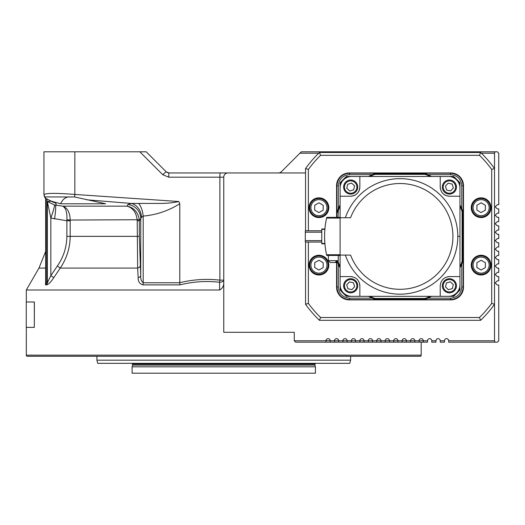 <?xml version="1.0" encoding="UTF-8"?>
<svg xmlns="http://www.w3.org/2000/svg" width="525" height="525" viewBox="0 0 525 525"><rect width="100%" height="100%" fill="white"/><g stroke="black" fill="none" stroke-linecap="round" stroke-linejoin="round"><path stroke-width="0.79" d="M315.545 363.333A4.233 4.233 0 0 0 315.053 364.12A1.411 1.411 0 0 0 314.961 365.098L132.549 365.098A1.411 1.411 0 0 0 132.458 364.12A4.233 4.233 0 0 0 131.959 363.333M167.449 172.62L168.131 172.837M168.151 172.843L169.096 172.948A4.233 0.368 90 0 0 168.728 177.181L162.743 174.7L139.84 151.797L146.193 151.797L166.103 171.708L162.743 174.7M294.262 340.771L325.999 340.771L325.999 342.175L295.673 342.175L294.262 340.771L294.262 332.305L223.755 332.305L223.755 281.617C224.077 285.548 222.692 288.337 219.601 289.997L26.322 289.997L26.322 301.987M34.315 327.37L34.381 301.987L26.25 301.987L26.25 327.37L34.315 327.37L34.315 301.987M26.322 327.37L26.322 355.149L421.188 355.149L421.188 342.175M26.322 355.149A1.411 1.411 0 0 0 26.887 356.278L420.623 356.278A1.411 1.411 0 0 0 421.188 355.149M318.714 153.208L299.906 153.208L301.317 151.797L497.339 151.797L498.75 153.208L498.75 204.678L497.339 204.678L495.226 206.798L497.339 208.911L498.75 208.911L498.75 213.143L497.339 213.143L495.226 215.257L497.339 217.37L498.75 217.37L498.75 221.602L497.339 221.602L495.226 223.716L497.339 225.835L498.75 225.835L498.75 230.062L497.339 230.062L495.226 232.181L497.339 234.294L498.75 234.294L498.75 238.527L497.339 238.527L495.226 240.64L497.339 242.753L498.75 242.753L498.75 246.986L497.339 246.986L495.226 249.106L497.339 251.219L498.75 251.219L498.75 255.452L497.339 255.452L495.226 257.565L497.339 259.678L498.75 259.678L498.75 263.911L497.339 263.911L495.226 266.024L497.339 268.144L498.75 268.144L498.75 272.37L497.339 272.37L495.226 274.49L497.339 276.603L498.75 276.603L498.75 280.836L497.339 280.836L495.226 282.949L497.339 285.062L498.75 285.062L498.75 340.771L497.339 342.175L448.685 342.175L448.685 340.771L494.517 340.771L495.036 342.175M45.668 281.59L46.016 282.758L45.668 281.59L45.668 198.404M179.543 356.278L195.057 356.278L179.543 356.278M76.145 356.278L99.113 356.278M348.39 356.278L371.365 356.278M69.188 196.921A14.103 9.975 -90 0 0 60.638 203.779L105.663 203.779L74.662 196.98L45.189 196.921L45.426 198.174L43.949 194.736L43.949 151.797L139.84 151.797M96.902 356.278L96.902 360.176L350.602 360.176L350.602 356.278M350.602 360.176L349.755 363.333L97.748 363.333L96.902 360.176M166.412 171.99L169.096 172.948L305.55 172.948M315.42 366.817L132.09 366.817L132.09 373.203L315.42 373.203L315.42 366.817L314.961 365.098M132.549 365.098L132.09 366.817M141.514 217.324A14.103 11.419 82.1 0 0 131.171 203.438L158.812 203.411C166.162 203.49 172.83 202.86 178.815 201.515L179.793 203.759C168.361 210.847 156.168 214.955 143.194 216.077L141.514 217.324L139.335 220.762L137.196 220.762L137.169 220.041C136.297 212.5 132.904 207.867 126.991 206.148L127.883 204.566L131.171 203.438L86.664 199.802M46.016 198.686L46.016 282.758L47.335 282.772L50.846 275.586L57.383 265.972C63.532 257.079 66.695 247.209 66.872 236.355L66.872 220.762L70.186 220.762L70.206 220.041L139.296 219.732C137.911 212.021 133.816 207.493 126.991 206.148L62.646 206.148C65.73 207.683 67.154 212.212 66.931 219.732L70.206 220.041C69.858 212.284 67.338 207.651 62.646 206.148L55.46 205.111C57.087 204.363 56.083 203.162 52.434 201.508L60.638 203.779M74.662 196.98A4.233 0.368 95.8 0 1 74.845 194.453C55.827 192.931 45.524 193.023 43.949 194.736C44.559 197.157 45.052 198.306 45.426 198.174L53.432 202.348M49.16 200.34L52.434 201.508M139.296 219.732L139.335 236.355L140.739 275.572C140.483 278.854 141.304 281.249 143.194 282.758L143.194 216.077A14.103 5.821 82.9 0 0 138.646 203.516M140.168 265.972A4.233 2.389 -3.4 0 1 137.655 268.085L138.167 277.686A4.233 2.369 -3.4 0 0 140.739 275.572L140.739 218.459A14.103 13.899 30.8 0 0 127.883 204.566M66.872 236.355L70.186 236.355C70.061 247.82 66.754 258.398 60.257 268.085L53.747 277.699L50.846 275.586L50.846 218.065L47.335 201.548L54.502 204.934A14.103 1.155 109.9 0 1 50.846 218.065L66.872 220.762L66.931 219.732M54.502 204.934L55.46 205.111A14.103 1.214 98.3 0 1 54.561 218.997M53.747 277.699C51.338 281.531 49.015 283.927 46.791 284.885A4.233 3.878 -85.8 0 0 47.335 282.772L47.335 201.548L51.233 201.173M74.845 151.797L74.845 194.453L178.815 201.515M267.967 356.278L252.453 356.278M179.793 203.759L179.793 282.686C193.01 279.477 206.377 278.631 219.89 280.14L219.89 177.181L168.728 177.181M219.601 289.997L219.601 282.26C206.194 280.737 192.977 281.61 179.95 284.878L179.793 282.686M179.95 284.878L142.958 284.878C139.584 283.841 137.99 281.446 138.167 277.686L137.655 268.085L137.196 220.762M57.383 265.972L60.257 268.085L137.655 268.085M325.999 342.175L330.225 342.175L330.225 340.771L334.458 340.771L334.458 342.175L338.691 342.175L338.691 340.771L342.917 340.771L342.917 342.175L347.15 342.175L347.15 340.771L351.383 340.771L351.383 342.175L355.609 342.175L355.609 340.771L359.842 340.771L359.842 342.175L364.074 342.175L364.074 340.771L368.301 340.771L368.301 342.175L372.533 342.175L372.533 340.771L376.766 340.771L376.766 342.175L380.992 342.175L380.992 340.771L385.225 340.771L385.225 342.175L389.458 342.175L389.458 340.771L393.684 340.771L393.684 342.175L397.917 342.175L397.917 340.771L402.15 340.771L402.15 342.175L406.376 342.175L406.376 340.771L410.609 340.771L410.609 342.175L414.842 342.175L414.842 340.771L419.075 340.771L419.075 342.175L423.301 342.175L423.301 340.771L427.534 340.771L427.534 342.175L423.301 342.175M46.791 284.885L45.498 284.878L45.668 279.996M168.814 172.942L167.482 172.627M220.264 172.948L278.414 172.948L220.264 172.948A4.233 0.368 90 0 0 219.89 177.181L223.755 177.181A4.233 4.233 0 0 1 227.981 172.948M167.193 172.495L166.103 171.708M444.458 340.771L444.458 342.175L440.226 342.175L440.226 340.771L444.458 340.771A2.113 2.113 0 0 1 446.572 338.651A2.113 2.113 0 0 1 448.685 340.771M435.993 340.771L435.993 342.175L431.767 342.175L431.767 340.771L435.993 340.771A2.113 2.113 0 0 1 438.113 338.651A2.113 2.113 0 0 1 440.226 340.771M419.075 342.175L414.842 342.175M410.609 342.175L406.376 342.175M402.15 342.175L397.917 342.175M393.684 342.175L389.458 342.175M385.225 342.175L380.992 342.175M376.766 342.175L372.533 342.175M368.301 342.175L364.074 342.175M359.842 342.175L355.609 342.175M351.383 342.175L347.15 342.175M342.917 342.175L338.691 342.175M334.458 342.175L330.225 342.175M495.036 151.797L494.517 153.208L494.517 340.771M494.517 153.208L481.353 153.208M299.906 153.208L281.4 171.708A4.233 4.233 0 0 1 278.414 172.948L279.412 172.83M281.4 171.708L280.777 172.226M280.54 172.377L280.015 172.633M223.755 281.617L223.755 177.181M325.999 340.771A2.113 2.113 0 0 1 328.112 338.651A2.113 2.113 0 0 1 330.225 340.771L325.999 340.771M334.458 340.771A2.113 2.113 0 0 1 336.571 338.651A2.113 2.113 0 0 1 338.691 340.771L334.458 340.771M342.917 340.771A2.113 2.113 0 0 1 345.037 338.651A2.113 2.113 0 0 1 347.15 340.771L342.917 340.771M351.383 340.771A2.113 2.113 0 0 1 353.496 338.651A2.113 2.113 0 0 1 355.609 340.771L351.383 340.771M359.842 340.771A2.113 2.113 0 0 1 361.955 338.651A2.113 2.113 0 0 1 364.074 340.771L359.842 340.771M368.301 340.771A2.113 2.113 0 0 1 370.42 338.651A2.113 2.113 0 0 1 372.533 340.771L368.301 340.771M376.766 340.771A2.113 2.113 0 0 1 378.879 338.651A2.113 2.113 0 0 1 380.992 340.771L376.766 340.771M385.225 340.771A2.113 2.113 0 0 1 387.338 338.651A2.113 2.113 0 0 1 389.458 340.771L385.225 340.771M393.684 340.771A2.113 2.113 0 0 1 395.804 338.651A2.113 2.113 0 0 1 397.917 340.771L393.684 340.771M402.15 340.771A2.113 2.113 0 0 1 404.263 338.651A2.113 2.113 0 0 1 406.376 340.771L402.15 340.771M410.609 340.771A2.113 2.113 0 0 1 412.729 338.651A2.113 2.113 0 0 1 414.842 340.771L410.609 340.771M419.075 340.771A2.113 2.113 0 0 1 421.188 338.651A2.113 2.113 0 0 1 423.301 340.771L419.075 340.771M431.767 340.771A2.113 2.113 0 0 0 429.647 338.651A2.113 2.113 0 0 0 427.534 340.771M223.755 332.305L294.262 332.305M328.814 265.125A9.87 9.87 0 0 0 318.944 255.255A9.87 9.87 0 0 0 309.074 265.125A9.87 9.87 0 0 0 318.944 274.995A9.87 9.87 0 0 0 328.814 265.125M328.814 207.697A9.87 9.87 0 0 0 318.944 197.827A9.87 9.87 0 0 0 309.074 207.697A9.87 9.87 0 0 0 318.944 217.567A9.87 9.87 0 0 0 328.814 207.697M490.993 207.697A9.87 9.87 0 0 0 481.123 197.827A9.87 9.87 0 0 0 471.253 207.697A9.87 9.87 0 0 0 481.123 217.567A9.87 9.87 0 0 0 490.993 207.697M490.993 265.125A9.87 9.87 0 0 0 481.123 255.255A9.87 9.87 0 0 0 471.253 265.125A9.87 9.87 0 0 0 481.123 274.995A9.87 9.87 0 0 0 490.993 265.125M485.021 272.16A8.039 8.039 0 0 0 488.152 261.227A8.039 8.039 0 0 0 477.225 258.097A8.039 8.039 0 0 0 474.095 269.023A8.039 8.039 0 0 0 485.021 272.16M476.68 257.106A9.168 9.168 0 0 1 489.142 260.682A9.168 9.168 0 0 1 485.566 273.144A9.168 9.168 0 0 1 473.104 269.568A9.168 9.168 0 0 1 476.68 257.106M322.842 272.16A8.039 8.039 0 0 0 325.973 261.227A8.039 8.039 0 0 0 315.046 258.097A8.039 8.039 0 0 0 311.909 269.023A8.039 8.039 0 0 0 322.842 272.16M314.501 257.106A9.168 9.168 0 0 1 326.963 260.682A9.168 9.168 0 0 1 323.387 273.144A9.168 9.168 0 0 1 310.925 269.568A9.168 9.168 0 0 1 314.501 257.106M485.021 214.725A8.039 8.039 0 0 0 488.152 203.798A8.039 8.039 0 0 0 477.225 200.662A8.039 8.039 0 0 0 474.095 211.588A8.039 8.039 0 0 0 485.021 214.725M476.68 199.677A9.168 9.168 0 0 1 489.142 203.254A9.168 9.168 0 0 1 485.566 215.716A9.168 9.168 0 0 1 473.104 212.139A9.168 9.168 0 0 1 476.68 199.677M322.842 214.725A8.039 8.039 0 0 0 325.973 203.798A8.039 8.039 0 0 0 315.046 200.662A8.039 8.039 0 0 0 311.909 211.588A8.039 8.039 0 0 0 322.842 214.725M314.501 199.677A9.168 9.168 0 0 1 326.963 203.254A9.168 9.168 0 0 1 323.387 215.716A9.168 9.168 0 0 1 310.925 212.139A9.168 9.168 0 0 1 314.501 199.677M305.55 304.297L308.365 303.384A113.525 113.525 0 0 0 320.585 317.5L479.483 317.5A113.525 113.525 0 0 0 491.702 303.384L494.517 304.297A116.347 116.347 0 0 1 480.624 320.322L319.443 320.322A116.347 116.347 0 0 1 305.55 304.297L305.55 242.051M305.55 230.77L305.55 168.525A116.347 116.347 0 0 1 319.443 152.499L480.624 152.499A116.347 116.347 0 0 1 494.517 168.525L491.702 169.437A113.525 113.525 0 0 0 479.483 155.321L320.585 155.321A113.525 113.525 0 0 0 308.365 169.437L308.365 230.77M318.859 212.579L323.131 210.21L323.216 205.327L319.029 202.808L314.757 205.177L314.672 210.066L318.859 212.579M481.038 212.579L485.31 210.21L485.395 205.327L481.208 202.808L476.936 205.177L476.851 210.066L481.038 212.579M318.859 270.007L323.131 267.645L323.216 262.756L319.029 260.243L314.757 262.612L314.672 267.494L318.859 270.007M481.038 270.007L485.31 267.645L485.395 262.756L481.208 260.243L476.936 262.612L476.851 267.494L481.038 270.007M480.624 152.499L479.483 155.321M491.702 303.384L491.702 169.437M319.443 152.499L320.585 155.321M479.483 317.5L480.624 320.322M305.55 168.525L308.365 169.437M320.585 317.5L319.443 320.322M308.365 242.051L308.365 303.384M345.699 294.689A79.675 79.675 0 0 0 347.53 296.343L452.537 296.343A79.675 79.675 0 0 0 454.368 294.689M458.312 290.745A79.675 79.675 0 0 0 459.966 288.914L459.966 183.907A79.675 79.675 0 0 0 458.312 182.077M454.368 178.132A79.675 79.675 0 0 0 452.537 176.479L347.53 176.479A79.675 79.675 0 0 0 345.699 178.132M341.755 182.077A79.675 79.675 0 0 0 340.102 183.907L340.102 217.724L350.562 217.724A52.881 52.881 0 0 1 452.917 236.407A52.881 52.881 0 0 1 350.562 255.098L340.102 255.098L340.102 288.914A79.675 79.675 0 0 0 341.755 290.745M452.537 296.343L453.6 296.343A80.384 80.384 0 0 0 459.966 289.977L459.966 288.914M340.102 288.914L340.102 289.977A80.384 80.384 0 0 0 346.467 296.343L347.53 296.343M340.102 183.907L340.102 182.844A80.384 80.384 0 0 1 346.467 176.479L347.53 176.479M459.966 183.907L459.966 182.844A80.384 80.384 0 0 0 453.6 176.479L452.537 176.479M370.099 296.343A66.997 66.997 0 0 0 373.879 298.088L375.349 298.463L424.718 298.463L426.188 298.088A66.997 66.997 0 0 0 429.968 296.343M340.102 206.476A66.997 66.997 0 0 0 338.356 210.256L337.982 217.37M337.982 261.096L338.356 262.566A66.997 66.997 0 0 0 340.102 266.346M429.968 176.479A66.997 66.997 0 0 0 426.188 174.733L424.718 174.359L375.349 174.359L373.879 174.733A66.997 66.997 0 0 0 370.099 176.479M459.966 266.346A66.997 66.997 0 0 0 461.711 262.566L462.085 261.096L462.085 211.726L461.711 210.256A66.997 66.997 0 0 0 459.966 206.476M426.188 298.088L426.464 298.732A67.692 67.692 0 0 0 431.498 296.343M424.718 298.463L424.627 299.165L423.308 299.598L428.623 297.767M426.884 298.548L424.627 299.165M424.522 299.165L375.546 299.165L375.349 298.463M373.183 298.548L376.76 299.598L373.603 298.732A67.692 67.692 0 0 1 368.57 296.343M338.356 262.566L337.713 262.841A67.692 67.692 0 0 0 340.102 267.875M337.897 263.261L337.477 262.172M337.28 212.159L337.982 211.726M337.28 211.818L337.713 209.98A67.692 67.692 0 0 1 340.102 204.947M373.879 174.733L373.603 174.09A67.692 67.692 0 0 0 368.57 176.479M375.349 174.359L375.441 173.657L376.76 173.224L371.444 175.055M373.183 174.274L375.441 173.657M375.546 173.657L424.522 173.657L424.718 174.359M428.623 175.055L423.308 173.224L426.464 174.09A67.692 67.692 0 0 1 431.498 176.479M461.711 210.256L462.354 209.98A67.692 67.692 0 0 0 459.966 204.947M462.085 211.726L462.788 212.159M462.171 209.56L462.788 211.818M462.788 211.923L462.788 260.899L462.085 261.096M462.788 260.662L462.354 262.841A67.692 67.692 0 0 1 459.966 267.875M337.897 209.56L337.713 209.98L338.356 210.256M426.884 174.274L426.464 174.09L426.188 174.733M462.171 263.261L462.788 260.682M337.28 212.139L337.713 209.987M337.26 261.745L338.678 265M462.788 212.139L463.221 213.137L462.807 211.076L461.39 207.821M423.308 173.224L424.207 173.657M423.216 173.217L376.852 173.243L450.535 173.217L450.535 174.654L427.757 174.654M375.861 173.657L376.76 173.224M372.31 174.654L349.532 174.654C342.694 175.324 338.947 179.071 338.277 185.909L338.277 208.688M349.532 174.654L349.532 173.217L376.852 173.217M336.873 213.196L337.28 212.238M336.866 213.229L336.84 185.909L338.277 185.909M338.277 264.134L338.277 286.912C338.947 293.744 342.694 297.498 349.532 298.167L372.31 298.167M338.277 286.912L336.84 286.912L336.84 262.454M376.76 299.598L375.861 299.165M376.904 299.598L423.163 299.598L376.904 299.598L375.907 299.165L376.852 299.598L349.532 299.598L349.532 298.167M423.163 299.598L424.18 299.165L423.216 299.604L376.852 299.598M424.207 299.165L423.308 299.598M427.757 298.167L450.535 298.167C457.367 297.498 461.121 293.744 461.79 286.912L461.79 264.134M450.535 298.167L450.535 299.598L423.216 299.598M463.194 259.626L462.788 260.584M462.788 260.558L463.221 259.54L463.221 213.281L463.221 286.912L461.79 286.912M462.788 212.238L463.221 213.137M461.79 208.688L461.79 185.909C461.121 179.071 457.367 175.324 450.535 174.654M463.221 213.229L463.221 185.909C462.479 178.205 458.246 173.978 450.535 173.217L349.276 172.961C341.624 173.768 337.391 178.001 336.584 185.653L336.584 217.37M349.276 172.961L349.532 173.217C341.827 173.965 337.601 178.198 336.84 185.909L336.584 185.653M336.584 262.493L336.584 287.168C337.391 294.82 341.624 299.053 349.276 299.86L450.791 299.86C458.443 299.053 462.676 294.82 463.483 287.168L463.483 185.653C462.676 178.001 458.443 173.768 450.791 172.961M336.584 287.168L336.84 286.912C337.588 294.617 341.821 298.843 349.532 299.598L349.276 299.86M450.791 299.86L450.535 299.598C458.24 298.856 462.466 294.623 463.221 286.912L463.483 287.168M336.571 217.37L336.571 185.64A12.692 12.692 0 0 1 349.263 172.948L450.804 172.948A12.692 12.692 0 0 1 463.496 185.64L463.496 287.182A12.692 12.692 0 0 1 450.804 299.873L349.263 299.873A12.692 12.692 0 0 1 336.571 287.182L336.571 262.493M345.371 255.098A57.77 57.77 0 0 0 457.8 236.407A57.77 57.77 0 0 0 345.371 217.724M342.943 276.603L350.674 276.603L340.102 276.603L340.102 284.78A11.563 11.563 0 0 0 351.665 296.343L373.236 296.343M352.446 276.773A9.168 9.168 0 0 0 350.674 276.603C356.232 277.141 359.29 280.199 359.842 285.771L359.842 296.343M440.226 296.343L440.226 285.771C440.764 280.212 443.822 277.154 449.393 276.603L459.966 276.603L459.966 284.78A11.563 11.563 0 0 1 448.402 296.343L426.825 296.343M336.564 260.669L328.394 260.669L330.225 262.5L335.258 262.5L336.564 260.669L337.057 260.669L335.757 262.5L336.433 262.5L335.672 262.5M338.264 255.872L338.546 255.452M324.837 229.884L324.909 229.005L321.766 229.005L321.766 243.817L324.909 243.817L324.883 243.462L324.909 243.817M324.594 237.832L324.588 236.407C324.903 245.51 324.903 245.51 324.588 236.407L324.594 237.786M324.608 238.455L324.883 243.462L321.766 243.462M324.588 236.407C324.903 227.312 324.903 227.312 324.588 236.407L324.601 237.858M324.621 238.829L324.634 239.223M324.634 239.256L324.653 239.761M324.863 243.298L324.811 242.543M324.706 240.87L324.68 240.43M321.766 242.051L305.314 242.051L305.314 230.77L321.766 230.77M340.102 255.098L340.102 217.724M373.236 176.479L351.665 176.479A11.563 11.563 0 0 0 340.102 188.042L340.102 196.219L350.674 196.219L342.943 196.219M426.825 176.479L448.402 176.479A11.563 11.563 0 0 1 459.966 188.042L459.966 196.219L449.393 196.219C443.835 195.681 440.777 192.623 440.226 187.051L440.226 176.479M359.842 176.479L359.842 187.051C359.303 192.609 356.245 195.668 350.674 196.219A9.168 9.168 0 0 0 352.459 196.042M340.102 217.37L326.753 217.37A84.617 84.617 0 0 0 326.596 218.078L340.102 218.078M326.596 218.078A84.617 84.617 0 0 0 326.596 254.743L340.102 254.743M353.332 195.825A9.168 9.168 0 0 0 357.158 193.528M358.306 192.13A9.168 9.168 0 0 0 359.842 187.051M359.842 285.771A9.168 9.168 0 0 0 359.664 283.986M326.596 254.743A84.617 84.617 0 0 0 326.753 255.452L340.102 255.452M440.226 187.051A9.168 9.168 0 0 0 440.403 188.836M444.314 194.683A9.168 9.168 0 0 0 445.896 195.53M447.615 196.048A9.168 9.168 0 0 0 449.393 196.219L457.124 196.219M324.608 234.367L324.627 233.71M324.673 232.555L324.791 230.508M447.608 276.78A9.168 9.168 0 0 1 449.393 276.603L457.124 276.603M335.757 262.5L334.825 262.5M356.606 283.946A6.208 6.208 0 0 0 348.849 279.838A6.208 6.208 0 0 0 344.748 287.595A6.208 6.208 0 0 0 352.498 291.697A6.208 6.208 0 0 0 356.606 283.946M343.934 287.844A7.048 7.048 0 0 1 348.6 279.031A7.048 7.048 0 0 1 357.413 283.697A7.048 7.048 0 0 1 352.748 292.51A7.048 7.048 0 0 1 343.934 287.844M354.644 286.676L353.443 282.785L349.479 281.879L346.703 284.858L347.904 288.75L351.875 289.662L354.644 286.676M352.498 192.983A6.208 6.208 0 0 0 356.606 185.227A6.208 6.208 0 0 0 348.849 181.125A6.208 6.208 0 0 0 344.748 188.875A6.208 6.208 0 0 0 352.498 192.983M348.6 180.311A7.048 7.048 0 0 1 357.413 184.977A7.048 7.048 0 0 1 352.748 193.791A7.048 7.048 0 0 1 343.934 189.125A7.048 7.048 0 0 1 348.6 180.311M349.768 191.021L353.66 189.82L354.565 185.857L351.586 183.081L347.694 184.282L346.782 188.252L349.768 191.021M443.461 188.875A6.208 6.208 0 0 0 451.218 192.983A6.208 6.208 0 0 0 455.319 185.227A6.208 6.208 0 0 0 447.569 181.125A6.208 6.208 0 0 0 443.461 188.875M456.133 184.977A7.048 7.048 0 0 1 451.467 193.791A7.048 7.048 0 0 1 442.654 189.125A7.048 7.048 0 0 1 447.32 180.311A7.048 7.048 0 0 1 456.133 184.977M445.423 186.145L446.624 190.037L450.588 190.942L453.357 187.963L452.163 184.072L448.192 183.159L445.423 186.145M447.569 279.838A6.208 6.208 0 0 0 443.461 287.595A6.208 6.208 0 0 0 451.218 291.697A6.208 6.208 0 0 0 455.319 283.946A6.208 6.208 0 0 0 447.569 279.838M451.467 292.51A7.048 7.048 0 0 1 442.654 287.844A7.048 7.048 0 0 1 447.32 279.031A7.048 7.048 0 0 1 456.133 283.697A7.048 7.048 0 0 1 451.467 292.51M450.299 281.8L446.408 283.001L445.502 286.965L448.481 289.734L452.373 288.54L453.285 284.57L450.299 281.8M315.053 364.12L132.458 364.12M139.335 236.355L70.186 236.355L70.186 220.762M142.958 284.878A4.233 1.759 -90 0 0 143.194 282.758L179.793 282.758M46.016 282.758A4.233 3.878 -90 0 1 45.498 284.878L46.482 284.878A4.233 3.859 -90 0 0 46.994 282.758L46.994 199.329M219.601 282.26A4.233 0.368 96.5 0 0 219.89 280.14L223.755 280.14A4.233 2.113 180 0 1 219.601 282.26M45.668 268.085L38.975 268.085L26.322 289.997M373.879 298.088L373.603 298.732M461.711 262.566L462.354 262.841M376.904 173.224L375.907 173.657L376.904 173.224L423.163 173.224L424.18 173.657L423.163 173.224M337.28 212.284L336.847 213.281L337.28 212.264M462.788 260.538L463.221 259.54L463.221 213.281L462.788 212.284M461.79 185.909L463.483 185.653M459.966 236.407L457.8 236.407M337.057 260.669L338.264 260.669L336.433 262.5M45.668 251.396L38.975 268.085M336.847 217.37L336.847 213.281M462.788 212.264L463.221 213.281M338.264 260.669L338.264 255.452M305.314 240.64L321.766 240.64M328.394 260.669L328.394 255.452M321.766 229.359L324.883 229.359M305.314 232.181L321.766 232.181"/></g></svg>
